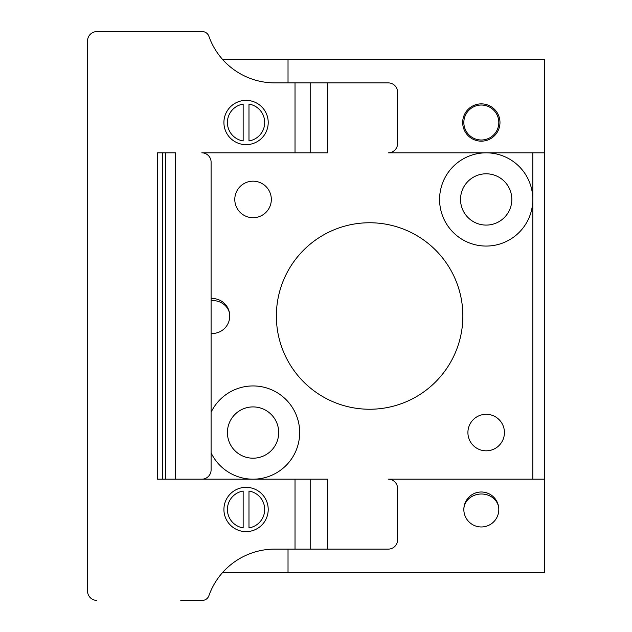 <?xml version="1.0" encoding="UTF-8"?>
<svg xmlns="http://www.w3.org/2000/svg" width="632" height="632" viewBox="0 0 632 632"><rect width="100%" height="100%" fill="white"/><g stroke="black" fill="none" stroke-linecap="round" stroke-linejoin="round"><path stroke-width="0.95" d="M463.667 187.151A25.643 25.643 0 0 1 498.466 176.936A25.643 25.643 0 0 1 508.681 211.736A25.643 25.643 0 0 1 473.882 221.943A25.643 25.643 0 0 1 463.667 187.151M211.096 452.883A46.626 46.626 0 0 0 293.975 454.906A46.626 46.626 0 0 0 275.41 391.643A46.626 46.626 0 0 0 211.096 412.238M527.088 221.793A46.626 46.626 0 0 0 497.708 154.271A46.626 46.626 0 0 0 463.825 240.358A46.626 46.626 0 0 0 527.088 221.793M237.032 190.682A18.265 18.265 0 0 0 244.3 215.472A18.265 18.265 0 0 0 269.09 208.197A18.265 18.265 0 0 0 261.814 183.414A18.265 18.265 0 0 0 237.032 190.682M470.145 423.803A18.265 18.265 0 0 0 477.421 448.586A18.265 18.265 0 0 0 502.203 441.318A18.265 18.265 0 0 0 494.927 416.528A18.265 18.265 0 0 0 470.145 423.803M211.096 300.563A17.483 15.476 -1.3 0 1 229.74 315.605A17.483 17.483 0 0 1 211.096 333.443A17.483 17.483 0 0 0 226.999 306.583A17.483 17.483 0 0 0 211.096 298.557A17.483 17.483 0 0 1 229.74 315.605A17.483 15.476 -1.3 0 1 229.748 316M497.692 131.456A18.652 18.652 0 0 0 490.266 106.152A18.652 18.652 0 0 0 464.962 113.57A18.652 18.652 0 0 0 472.381 138.882A18.652 18.652 0 0 0 497.692 131.456A18.652 18.652 0 0 0 490.266 106.152A18.652 18.652 0 0 0 464.962 113.57M451.446 360.706A93.244 93.244 0 0 0 414.323 234.172A93.244 93.244 0 0 0 287.789 271.294A93.244 93.244 0 0 0 324.911 397.828A93.244 93.244 0 0 0 451.446 360.706M222.693 572.426L544.452 572.426L544.452 152.818L388.269 152.818A9.322 9.322 0 0 0 397.591 143.496L397.591 92.209A9.322 9.322 0 0 0 388.269 82.887L327.653 82.887L327.653 152.818L201.774 152.818A9.322 9.322 0 0 1 211.096 162.148L211.096 469.853A9.322 9.322 0 0 1 201.774 479.182L157.479 479.182L157.479 152.818L175.499 152.818L175.499 479.182L295.018 479.182L295.018 549.113L274.817 549.113A69.931 69.931 0 0 0 208.884 595.739A6.992 6.992 0 0 1 202.287 600.4L180.792 600.4M222.693 59.574L544.452 59.574L544.452 152.818M288.026 82.887L288.026 59.574M544.452 479.182L388.269 479.182A9.322 9.322 0 0 1 397.591 488.504L397.591 539.791A9.322 9.322 0 0 1 388.269 549.113L295.018 549.113M288.026 572.426L288.026 549.113M496.665 517.869A17.483 17.483 0 0 0 489.705 494.145A17.483 17.483 0 0 0 465.982 501.105A17.483 17.483 0 0 0 472.941 524.829A17.483 17.483 0 0 0 496.665 517.869M275.56 444.849A25.643 25.643 0 0 1 240.768 455.064A25.643 25.643 0 0 1 230.554 420.264A25.643 25.643 0 0 1 265.353 410.057A25.643 25.643 0 0 1 275.56 444.849M226.627 498.869A22.144 22.144 0 0 0 235.452 528.921A22.144 22.144 0 0 0 265.503 520.104A22.144 22.144 0 0 0 256.687 490.053A22.144 22.144 0 0 0 226.627 498.869M327.653 82.887L274.817 82.887A69.931 69.931 0 0 1 208.884 36.261A6.992 6.992 0 0 0 202.287 31.6L96.87 31.6A9.322 9.322 0 0 0 87.548 40.922L87.548 591.078A9.322 9.322 0 0 0 96.87 600.4M265.503 133.131A22.144 22.144 0 0 0 256.687 103.079A22.144 22.144 0 0 0 226.627 111.896A22.144 22.144 0 0 0 235.452 141.947A22.144 22.144 0 0 0 265.503 133.131M295.018 479.182L327.653 479.182L327.653 549.113M96.87 31.6L180.792 31.6M87.548 40.922L87.548 591.078M248.976 104.098A18.652 18.652 0 0 1 248.976 140.936L248.976 104.098M229.7 113.57A18.652 18.652 0 0 1 243.154 104.098L243.154 140.936A18.652 18.652 0 0 1 229.7 113.57M248.976 491.064A18.652 18.652 0 0 1 248.976 527.902L248.976 491.064M229.7 500.544A18.652 18.652 0 0 1 243.154 491.064L243.154 527.902A18.652 18.652 0 0 1 229.7 500.544M463.841 509.487A17.483 15.476 -1.3 0 1 481.197 494.011A17.483 15.476 -1.3 0 1 498.806 509.092A17.483 15.476 -1.3 0 1 498.806 509.487M532.8 479.182L532.8 152.818M162.424 152.818L162.424 479.182M295.018 82.887L295.018 152.818M310.723 82.887L310.723 152.818M165.608 152.818L165.608 479.182M310.723 479.182L310.723 549.113M498.806 509.092A17.483 17.483 0 0 0 465.982 501.105M463.849 122.892A17.483 17.483 0 0 0 481.703 139.996A17.483 17.483 0 0 0 498.806 122.134A17.483 17.483 0 0 0 480.944 105.038A17.483 17.483 0 0 0 463.849 122.892"/></g></svg>
